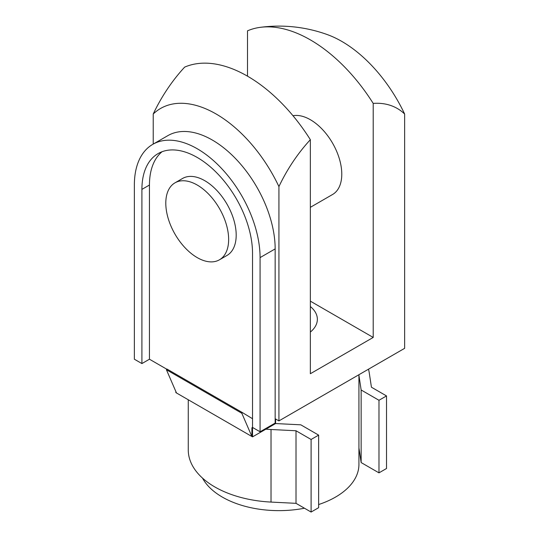 <?xml version="1.0" encoding="UTF-8"?>
<svg xmlns="http://www.w3.org/2000/svg" width="539" height="539" viewBox="0 0 539 539"><rect width="100%" height="100%" fill="white"/><g stroke="black" fill="none" stroke-linecap="round" stroke-linejoin="round"><path stroke-width="0.81" d="M310.356 39.879A135.094 78 60 0 1 373.204 103.407A111.021 64.101 -60 0 1 404.634 114.019A111.021 64.101 -120 0 0 341.78 41.395A111.021 64.101 -120 0 0 327.449 34.644A142.215 142.215 0 0 0 260.371 27.327A135.094 78 60 0 1 310.356 39.879M216.078 113.972A111.021 64.101 60 0 1 278.926 186.595A111.021 64.101 -60 0 1 310.356 139.695A135.094 78 -120 0 0 247.502 76.167A135.094 78 -120 0 0 184.648 67.119A111.021 64.101 120 0 0 153.224 114.019A111.021 64.101 60 0 1 216.078 113.972M358.927 374.713L358.927 464.45A80.001 46.186 180 0 1 318.637 504.544M304.461 508.216A80.001 46.186 180 0 1 222.358 497.106A80.001 46.186 180 0 1 202.502 478.093M292.987 115.73A44.441 25.656 60 0 1 310.356 119.712A44.441 25.656 60 0 1 339.388 158.877A44.441 25.656 60 0 1 332.576 194.491L310.356 207.32M219.44 259.805L226.986 255.452A44.441 25.656 -120 0 0 233.798 219.838A44.441 25.656 -120 0 0 204.759 180.68A44.441 25.656 -120 0 0 182.539 178.476L175 182.829A44.441 25.656 -120 0 0 168.188 218.443A44.441 25.656 -120 0 0 197.22 257.608A44.441 25.656 -120 0 0 219.44 259.805A44.441 25.656 -120 0 0 226.252 224.197A44.441 25.656 -120 0 0 197.22 185.032A44.441 25.656 -120 0 0 175 182.829M162.064 151.715A78.222 45.161 -120 0 0 149.451 185.032L149.451 359.217L141.912 363.569L134.366 359.217L134.366 185.032A88.888 51.32 60 0 1 152.78 144.337A88.888 51.32 60 0 1 197.22 148.744A88.888 51.32 60 0 1 260.074 257.608L260.074 431.786L252.528 427.434L251.902 427.798L251.902 436.509L175.849 392.601L175.849 391.509M260.074 431.786L275.159 423.081L275.159 248.897A88.888 51.32 -120 0 0 212.305 140.032A88.888 51.32 -120 0 0 167.865 135.633L152.78 144.337M141.912 363.569L141.912 189.384A78.222 45.161 60 0 1 158.109 153.581A78.222 45.161 60 0 1 197.22 157.455A78.222 45.161 60 0 1 252.528 253.249L252.528 427.434M368.481 369.195A90.667 52.344 180 0 1 369.249 372.793L371.432 387.218L386.517 395.929L378.978 400.282L378.978 472.858L361.143 462.563L358.927 447.916M188.266 399.763L188.266 449.937A90.667 52.344 0 0 0 214.818 486.946A90.667 52.344 0 0 0 271.023 502.079L296.012 503.338L311.097 512.05L318.637 507.698L318.637 435.121L300.809 424.826L275.597 423.553L275.597 418.978M318.637 435.121L311.097 439.474L296.012 430.762L271.023 429.502A90.667 52.344 180 0 1 265.889 429.159L252.528 436.866L251.902 436.509L241.843 413.285L242.476 412.631L252.528 418.722M310.356 306.529A38.431 22.187 180 0 1 317.356 319.297A38.431 22.187 180 0 1 310.356 332.064M241.843 413.285L166.423 369.734L167.05 369.087L242.476 412.631M166.874 369.269L149.451 359.217M361.143 462.563L361.143 389.987L378.978 400.282M358.927 375.339L361.143 389.987M378.978 472.858L386.517 468.506L386.517 395.929M311.097 512.05L311.097 439.474M275.597 423.553L265.889 429.159M251.902 427.798L252.528 428.161L253.162 427.798M252.528 428.161L252.528 436.866M166.423 369.734L176.475 392.965M296.012 503.338L296.012 430.762M247.502 76.167L247.502 30.831A135.094 78 60 0 1 260.371 27.327M310.356 301.153L373.204 337.441L310.356 373.729L310.356 139.695M373.204 103.407L373.204 337.441M278.926 186.595L278.926 420.905L275.159 418.722M404.634 114.019L404.634 348.329L278.926 420.905M153.224 114.019L153.224 144.081M260.074 257.608L275.159 248.897M271.023 502.079L271.023 429.502M141.912 189.384L149.451 185.032"/></g></svg>
